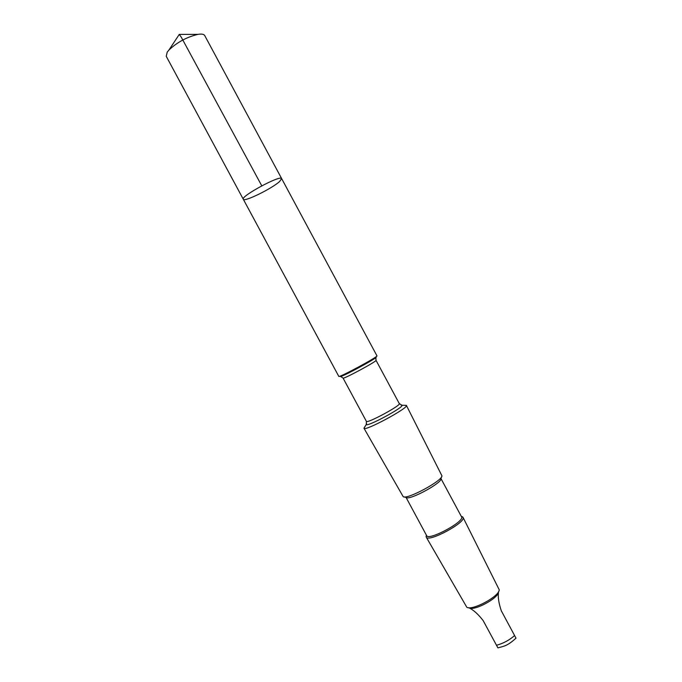 <?xml version="1.0" encoding="UTF-8"?>
<svg xmlns="http://www.w3.org/2000/svg" width="682" height="682" viewBox="0 0 682 682"><rect width="100%" height="100%" fill="white"/><g stroke="black" fill="none" stroke-linecap="round" stroke-linejoin="round"><path stroke-width="1.02" d="M279.569 181.548C271.828 188.667 243.994 202.298 243.303 199.255C240.328 196.382 280.89 174.541 281.649 178.599L279.569 181.548M204.728 35.575C203.918 34.177 201.642 33.776 197.908 34.381C186.894 37.016 177.26 42.207 168.991 49.948L167.218 52.139L166.238 56.299L243.303 199.255C240.328 196.382 280.89 174.541 281.649 178.599L204.728 35.575M281.649 178.599L376.95 355.825C378.74 356.507 338.374 378.237 338.792 376.37L243.303 199.255M404.69 405.313L406.395 405.406C409.209 407.666 364.316 431.834 363.975 428.245L364.836 426.779M406.395 405.406L441.893 475.738C443.317 480.35 406.225 500.332 403.156 496.598L363.975 428.245M441.561 476.786L440.956 478.73C442.209 482.941 408.995 500.827 406.165 497.468L404.213 496.897M440.99 478.619L461.526 516.811C465.252 521.346 428.373 541.21 426.634 535.6L406.054 497.434M462.515 516.777L461.33 516.436L462.984 517.263C466.846 522.088 428.117 542.94 426.207 537.058L426.429 535.217M462.984 517.263L499.241 589.802C499.309 596.418 472.294 610.961 466.812 607.261L426.207 537.058M498.747 591.303L498.474 592.112C498.516 598.123 474.161 611.243 469.156 607.892L468.338 607.671M498.533 591.933C497.775 596.818 498.704 603.118 501.321 610.833L515.993 638.156C507.152 646.255 503.768 646.169 497.911 647.874L483.154 620.594C478.184 614.184 473.453 609.93 468.969 607.841M261.777 185.819L181.293 37.212L179.272 34.398L168.991 49.948M376.464 356.405L376.029 357.129C379.482 356.942 338.34 379.098 340.386 376.319L339.551 376.285M401.118 405.108L401.962 405.236L399.302 403.608L376.021 360.318C377.581 360.991 342.765 379.738 343.055 378.067L340.386 376.319M399.302 403.608C401.4 405.279 366.626 424.008 366.379 421.34L343.055 378.067M406.37 405.364L401.962 405.236C404.648 406.949 366.234 427.64 366.277 424.451L366.626 423.675M514.612 635.53C509.309 640.193 503.256 643.441 496.462 645.291M179.272 34.398L197.908 34.381M376.021 360.318L375.842 357.573M363.958 428.202L366.277 424.451L366.379 421.34M426.429 535.225L426.062 536.41"/></g></svg>
